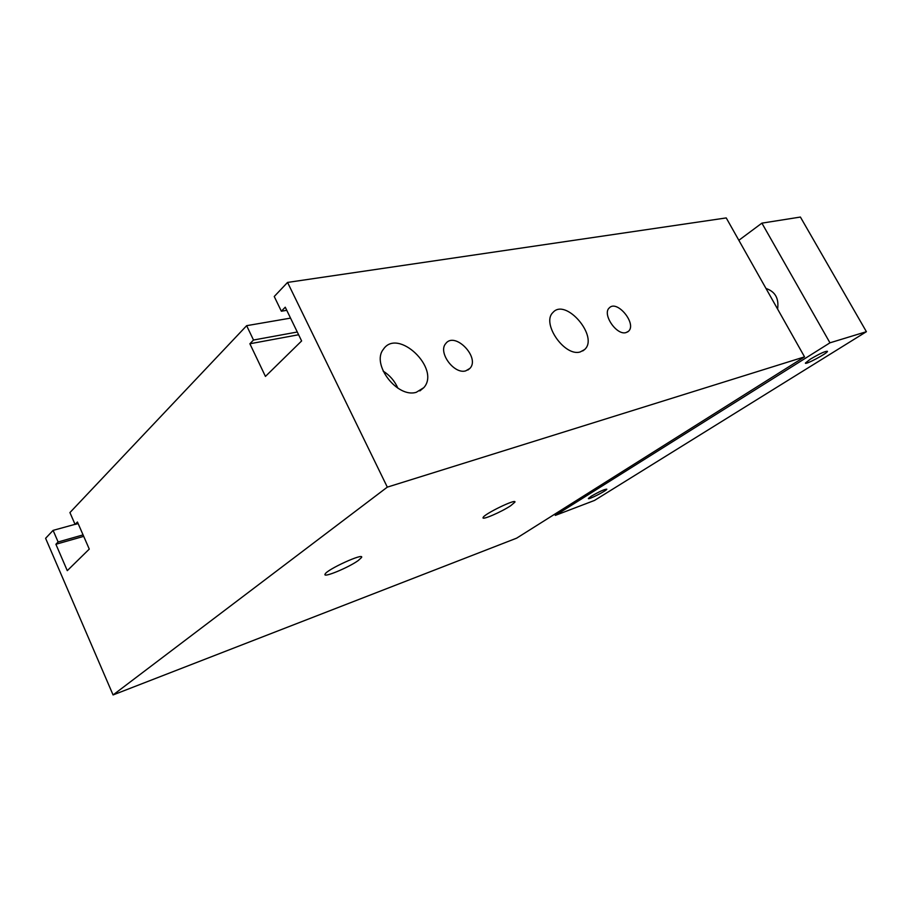 <?xml version="1.0" encoding="UTF-8"?>
<svg xmlns="http://www.w3.org/2000/svg" width="912" height="912" viewBox="0 0 912 912"><rect width="100%" height="100%" fill="white"/><g stroke="black" fill="none" stroke-linecap="round" stroke-linejoin="round"><path stroke-width="1.37" d="M287.554 282.424L726.237 217.922L804.544 356.866L516.648 538.16L113.077 694.944L45.6 538.308L53.101 530.374L58.117 541.979L55.894 544.27L67.283 570.65L89.273 549.092L77.44 522.006L75.092 524.434L69.928 512.578L246.65 325.675L253.502 340.028L249.877 343.767L265.438 376.417L301.621 340.951L285.251 307.207L281.363 311.22L274.238 296.503L287.554 282.424L387.315 487.133L113.077 694.944M465.736 370.865C454.016 374.558 437.68 352.18 445.774 343.539C454.837 331.124 480.43 357.55 469.931 368.38L465.736 370.865M626.008 332.595C616.558 335.65 601.943 314.047 609.296 307.903C617.036 299.296 637.214 324.034 628.425 331.318L626.008 332.595M416.328 392.274C397.313 398.407 371.047 364.162 383.393 349.285C397.757 327.385 440.952 368.767 423.806 387.657L416.328 392.274M383.12 371.081C389.789 375.288 394.714 380.988 397.883 388.193M580.283 351.918C564.688 357.071 541.181 323.179 552.923 312.52C565.622 297.426 599.207 336.847 584.592 349.57L580.283 351.918M510.754 505.681C501.543 511.917 481.468 520.592 483.086 517.583C483.691 514.186 517.127 497.998 514.881 502.17L510.754 505.681M358.279 560.504C348.703 567.538 322.506 578.368 325.071 574.172C326.507 569.624 364.811 552.193 361.528 557.528L358.279 560.504M804.544 356.866L387.315 487.133M75.046 524.332L53.101 530.374M83.072 534.899L58.117 541.979M83.71 536.359L55.894 544.27M78.136 523.591L75.092 524.434M290.54 318.117L246.65 325.675M297.278 332.014L253.502 340.028M298.612 334.75L249.877 343.767M286.756 310.319L281.363 311.22M810.392 359.123C819.82 353.582 825.52 350.983 827.48 351.325C827.697 353.206 804.612 365.45 805.41 363.044L810.392 359.123M591.215 496.242C599.515 491.477 604.713 489.128 606.811 489.197C606.776 490.679 587.499 500.38 588.377 498.465L591.215 496.242M765.977 288.454C775.223 291.612 779.087 298.475 777.594 309.054M554.713 514.186L555.34 515.394L829.966 342.821L761.896 223.144L738.845 240.289M761.896 223.144L800.405 217.056L866.4 331.694L594.499 500.437L555.34 515.394M829.966 342.821L866.4 331.694M469.931 368.38L467.867 370.044M628.425 331.318L627.467 332.025M423.806 387.657L419.851 390.917M584.592 349.57L582.757 350.938"/></g></svg>
